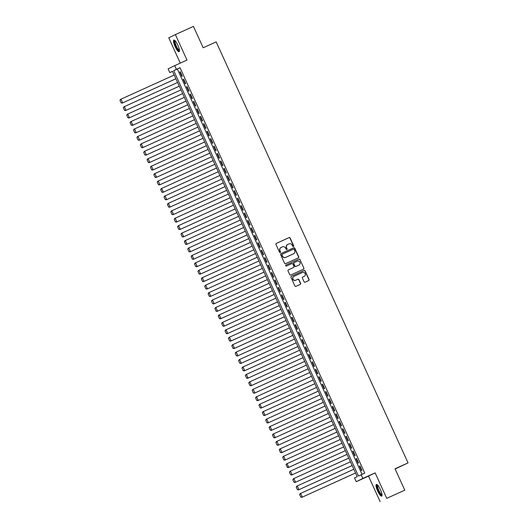 <?xml version="1.0" encoding="UTF-8"?>
<svg xmlns="http://www.w3.org/2000/svg" width="528" height="528" viewBox="0 0 528 528"><rect width="100%" height="100%" fill="white"/><g stroke="black" fill="none" stroke-linecap="round" stroke-linejoin="round"><path stroke-width="0.79" d="M293.416 246.503A0.561 0.548 63.9 0 0 293.68 245.771L290.143 238.009A0.805 0.779 63.9 0 0 289.106 237.6L276.349 243.388A0.805 0.779 63.9 0 0 275.972 244.438L279.503 252.199A0.561 0.548 63.9 0 0 280.249 252.476A0.561 0.548 63.9 0 0 280.5 251.744L280.038 250.741A2.567 2.488 63.9 0 1 281.246 247.375L282.308 246.893A2.567 2.488 63.9 0 1 285.641 248.206L286.097 249.209A0.561 0.548 63.9 0 0 286.843 249.487A0.561 0.548 63.9 0 0 287.087 248.761L286.631 247.751A2.567 2.488 63.9 0 1 287.833 244.391L288.895 243.91A2.567 2.488 63.9 0 1 292.228 245.216L292.69 246.22A0.561 0.548 63.9 0 0 293.416 246.503M293.337 246.53A0.561 0.548 63.9 0 0 293.502 245.857L289.964 238.102A0.805 0.779 63.9 0 0 288.928 237.692L276.263 243.434M280.157 252.509A0.561 0.548 63.9 0 0 280.322 251.836L280.038 250.741M286.75 249.52A0.561 0.548 63.9 0 0 286.909 248.846L286.631 247.751M380.417 489.621A6.376 1.551 -114.4 0 0 376.385 484.499A6.376 1.551 -114.4 0 0 377.626 490.994A6.376 1.551 -114.4 0 0 381.652 496.115A6.376 1.551 -114.4 0 0 380.417 489.621M177.877 45.197A6.376 1.551 -114.4 0 0 173.851 40.075A6.376 1.551 -114.4 0 0 175.091 46.563A6.376 1.551 -114.4 0 0 179.117 51.685A6.376 1.551 -114.4 0 0 177.877 45.197M304.062 281.78A0.805 0.779 63.9 0 0 305.105 282.19L308.682 280.566A0.805 0.779 63.9 0 0 309.058 279.517L305.138 270.904A0.805 0.779 63.9 0 0 304.095 270.494L291.337 276.276A0.805 0.779 63.9 0 0 290.961 277.332L294.888 285.945A0.805 0.779 63.9 0 0 295.931 286.354L300.254 284.394A0.805 0.779 63.9 0 0 300.63 283.345L298.947 279.655A0.805 0.779 63.9 0 0 297.904 279.246L295.759 280.216A2.145 2.079 63.9 0 1 292.987 279.154A2.145 2.079 63.9 0 1 293.984 276.316L302.379 272.501A2.145 2.079 63.9 0 1 305.151 273.57A2.145 2.079 63.9 0 1 304.161 276.408L302.762 277.042A0.805 0.779 63.9 0 0 302.386 278.098L304.062 281.78M361.152 474.725L362.848 478.447L356.235 481.694L354.539 477.972L357.218 476.659L172.478 71.28L169.798 72.593L168.102 68.878L174.715 65.63L176.411 69.346L173.732 70.666L358.472 476.045L364.762 473.088L180.022 67.709L176.411 69.346M174.715 65.63L186.991 60.06L175.382 34.584L193.433 26.4L203.181 47.784L216.176 41.89L408.038 462.884L395.036 468.785L404.785 490.169L386.734 498.353L375.124 472.877L362.848 478.447M298.34 257.862A0.805 0.779 63.9 0 0 298.716 256.813L294.789 248.193A0.805 0.779 63.9 0 0 293.746 247.784L280.988 253.572A0.805 0.779 63.9 0 0 280.612 254.621L284.539 263.241A0.805 0.779 63.9 0 0 285.582 263.65L298.34 257.862M299.963 259.552L303.89 268.165A0.805 0.779 63.9 0 1 303.514 269.214L290.756 275.002A0.805 0.779 63.9 0 1 289.714 274.593L288.031 270.904A0.805 0.779 63.9 0 1 288.407 269.854L293.581 267.505A0.805 0.779 63.9 0 0 293.957 266.455L292.842 264.013A0.805 0.779 63.9 0 0 291.799 263.604L286.414 266.046A0.561 0.548 63.9 0 1 285.688 265.769A0.561 0.548 63.9 0 1 285.938 265.03A0.561 0.548 63.9 0 0 285.938 265.03L298.921 259.142A0.805 0.779 63.9 0 1 299.963 259.552L303.89 268.165M404.785 490.169L386.734 498.353M175.382 34.584L168.769 37.831L180.286 63.103M182.285 76.157L180.253 71.696L179.804 71.914L181.837 76.375L182.285 76.157M185.678 83.596L183.645 79.134L183.196 79.352L185.229 83.813L185.678 83.596M189.064 91.034L187.031 86.572L186.589 86.79L188.621 91.252L189.064 91.034M192.456 98.472L190.423 94.01L189.974 94.228L192.007 98.69L192.456 98.472M195.848 105.91L193.809 101.449L193.367 101.666L195.4 106.128L195.848 105.91M199.234 113.348L197.201 108.887L196.753 109.105L198.785 113.566L199.234 113.348M202.627 120.787L200.594 116.325L200.145 116.543L202.178 121.004L202.627 120.787M206.012 128.225L203.98 123.763L203.537 123.981L205.57 128.443L206.012 128.225M209.405 135.663L207.372 131.201L206.923 131.419L208.956 135.881L209.405 135.663M212.797 143.101L210.758 138.64L210.316 138.857L212.348 143.319L212.797 143.101M216.183 150.539L214.15 146.078L213.701 146.296L215.734 150.757L216.183 150.539M219.575 157.978L217.543 153.516L217.094 153.734L219.127 158.195L219.575 157.978M222.961 165.416L220.928 160.954L220.48 161.172L222.519 165.634L222.961 165.416M226.354 172.854L224.321 168.392L223.872 168.61L225.905 173.072L226.354 172.854M229.746 180.292L227.707 175.831L227.264 176.048L229.297 180.51L229.746 180.292M233.132 187.73L231.099 183.269L230.65 183.487L232.683 187.948L233.132 187.73M236.524 195.169L234.491 190.707L234.043 190.925L236.075 195.386L236.524 195.169M239.91 202.607L237.877 198.145L237.428 198.363L239.468 202.825L239.91 202.607M243.302 210.045L241.27 205.583L240.821 205.801L242.854 210.263L243.302 210.045M246.695 217.483L244.655 213.022L244.213 213.239L246.246 217.701L246.695 217.483M250.081 224.921L248.048 220.46L247.599 220.678L249.632 225.139L250.081 224.921M253.473 232.36L251.44 227.891L250.991 228.116L253.024 232.577L253.473 232.36M256.859 239.798L254.826 235.33L254.377 235.554L256.417 240.016L256.859 239.798M260.251 247.236L258.218 242.768L257.77 242.992L259.802 247.454L260.251 247.236M263.644 254.674L261.604 250.206L261.162 250.43L263.195 254.892L263.644 254.674M267.029 262.112L264.997 257.644L264.548 257.869L266.581 262.33L267.029 262.112M270.422 269.551L268.389 265.082L267.94 265.307L269.973 269.768L270.422 269.551M273.808 276.989L271.775 272.521L271.326 272.745L273.365 277.207L273.808 276.989M277.2 284.427L275.167 279.959L274.718 280.183L276.751 284.645L277.2 284.427M280.592 291.865L278.553 287.397L278.111 287.621L280.144 292.083L280.592 291.865M283.978 299.303L281.945 294.835L281.497 295.06L283.529 299.521L283.978 299.303M287.371 306.742L285.338 302.273L284.889 302.498L286.922 306.959L287.371 306.742M290.756 314.18L288.724 309.712L288.275 309.936L290.314 314.398L290.756 314.18M294.149 321.618L292.116 317.15L291.667 317.374L293.7 321.836L294.149 321.618M297.541 329.056L295.502 324.588L295.06 324.812L297.092 329.274L297.541 329.056M300.927 336.488L298.894 332.026L298.445 332.251L300.478 336.712L300.927 336.488M304.319 343.926L302.287 339.464L301.838 339.689L303.871 344.15L304.319 343.926M307.705 351.364L305.672 346.903L305.224 347.127L307.263 351.589L307.705 351.364M311.098 358.802L309.065 354.341L308.616 354.565L310.649 359.027L311.098 358.802M314.483 366.241L312.451 361.779L312.008 361.997L314.041 366.465L314.483 366.241M317.876 373.679L315.843 369.217L315.394 369.435L317.427 373.903L317.876 373.679M321.268 381.117L319.235 376.655L318.787 376.873L320.819 381.341L321.268 381.117M324.654 388.555L322.621 384.094L322.172 384.311L324.212 388.78L324.654 388.555M328.046 395.993L326.014 391.532L325.565 391.75L327.598 396.218L328.046 395.993M331.432 403.432L329.399 398.97L328.957 399.188L330.99 403.656L331.432 403.432M334.825 410.87L332.792 406.408L332.343 406.626L334.376 411.094L334.825 410.87M338.217 418.308L336.184 413.846L335.735 414.064L337.768 418.532L338.217 418.308M341.603 425.746L339.57 421.285L339.121 421.502L341.161 425.971L341.603 425.746M344.995 433.184L342.962 428.723L342.514 428.941L344.546 433.409L344.995 433.184M348.381 440.623L346.348 436.161L345.906 436.379L347.939 440.847L348.381 440.623M351.773 448.061L349.741 443.599L349.292 443.817L351.325 448.285L351.773 448.061M355.166 455.499L353.126 451.037L352.684 451.255L354.717 455.723L355.166 455.499M358.552 462.937L356.519 458.476L356.07 458.693L358.109 463.162L358.552 462.937M180.022 67.709L177.342 69.029L362.043 474.322M359.462 466.132L361.495 470.593L361.944 470.375L359.911 465.914L359.462 466.132L359.918 465.927M395.135 468.989L408.038 462.884M375.124 472.877L368.511 476.124L380.12 501.6M368.511 476.124L356.235 481.694M172.517 71.359L169.798 72.593M177.342 69.029L173.732 70.666M179.804 71.914L180.259 71.709M183.196 79.352L183.652 79.147M186.589 86.79L187.037 86.585M189.974 94.228L190.43 94.024M193.367 101.666L193.816 101.462M196.753 109.105L197.208 108.9M200.145 116.543L200.6 116.338M203.537 123.981L203.986 123.776M206.923 131.419L207.379 131.215M210.316 138.857L210.764 138.653M213.701 146.296L214.157 146.091M217.094 153.734L217.549 153.529M220.48 161.172L220.935 160.967M223.872 168.61L224.327 168.406M227.264 176.048L227.713 175.844M230.65 183.487L231.106 183.282M234.043 190.925L234.498 190.72M237.428 198.363L237.884 198.158M240.821 205.801L241.276 205.597M244.213 213.239L244.662 213.035M247.599 220.678L248.054 220.473M250.991 228.116L251.447 227.911M254.377 235.554L254.833 235.349M257.77 242.992L258.225 242.788M261.162 250.43L261.611 250.226M264.548 257.869L265.003 257.664M267.94 265.307L268.396 265.102M271.326 272.745L271.781 272.54M274.718 280.183L275.174 279.972M278.111 287.621L278.56 287.41M281.497 295.06L281.952 294.848M284.889 302.498L285.344 302.287M288.275 309.936L288.73 309.725M291.667 317.374L292.123 317.163M295.06 324.812L295.508 324.601M298.445 332.251L298.901 332.039M301.838 339.689L302.287 339.478M305.224 347.127L305.679 346.916M308.616 354.565L309.071 354.354M312.008 361.997L312.457 361.792M315.394 369.435L315.85 369.23M318.787 376.873L319.235 376.669M322.172 384.311L322.628 384.107M325.565 391.75L326.02 391.545M328.957 399.188L329.406 398.983M332.343 406.626L332.798 406.421M335.735 414.064L336.184 413.86M339.121 421.502L339.577 421.298M342.514 428.941L342.969 428.736M345.906 436.379L346.355 436.174M349.292 443.817L349.747 443.612M352.684 451.255L353.133 451.051M356.07 458.693L356.525 458.489M287.654 244.477A2.567 2.488 63.9 0 0 286.453 247.843M281.068 247.467A2.567 2.488 63.9 0 0 279.86 250.833M298.241 257.908A0.805 0.779 63.9 0 0 298.538 256.898L294.611 248.285A0.805 0.779 63.9 0 0 293.568 247.876L280.903 253.618M294.162 249.447A0.561 0.548 63.9 0 0 293.429 249.163L282.236 254.239A0.561 0.548 63.9 0 0 281.972 254.978L282.454 256.034A2.567 2.488 63.9 0 0 285.787 257.341L293.443 253.869A2.567 2.488 63.9 0 0 294.644 250.51L294.162 249.447M282.203 254.258L282.058 254.331A0.561 0.548 63.9 0 0 281.794 255.064L281.972 254.978M293.396 253.895A2.567 2.488 63.9 0 1 293.264 253.961L285.608 257.433A2.567 2.488 63.9 0 1 282.275 256.126L281.794 255.064M303.415 269.26A0.805 0.779 63.9 0 0 303.706 268.25M288.321 269.9L293.403 267.597A0.805 0.779 63.9 0 0 293.443 267.577M285.879 265.063L298.921 259.142M298.954 265.076A2.145 2.079 63.9 0 0 299.944 262.231A2.145 2.079 63.9 0 0 297.172 261.169L294.215 262.508A0.805 0.779 63.9 0 0 293.839 263.558L294.947 266.006A0.805 0.779 63.9 0 0 295.99 266.416L298.769 265.162A2.145 2.079 63.9 0 0 298.881 265.109M294.169 262.528L294.03 262.594A0.805 0.779 63.9 0 0 293.654 263.65L293.839 263.558M298.769 265.162L295.812 266.501A0.805 0.779 63.9 0 1 294.769 266.092L293.654 263.65M299.785 259.637A0.805 0.779 63.9 0 0 298.742 259.228M304.095 276.441A2.145 2.079 63.9 0 1 303.983 276.5L302.676 277.088M293.806 276.401A2.145 2.079 63.9 0 0 292.809 279.239A2.145 2.079 63.9 0 0 295.581 280.309L295.759 280.216M300.155 284.434A0.805 0.779 63.9 0 0 300.445 283.43L298.769 279.741A0.805 0.779 63.9 0 0 297.726 279.332L295.581 280.309M308.59 280.612A0.805 0.779 63.9 0 0 308.88 279.602L304.953 270.989A0.805 0.779 63.9 0 0 303.917 270.58L291.251 276.322M119.962 100.307L121.15 102.907L119.962 100.307L120.516 99.389L174.187 75.029M175.883 78.745L122.212 103.105L175.89 78.758M120.146 100.214L120.965 99.165L122.654 102.887L121.328 102.821M121.15 102.907L122.212 103.105M179.467 50.543A5.518 1.346 65.6 0 1 175.857 46.213A5.518 1.346 65.6 0 1 174.946 40.564M175.23 40.854A5.108 1.241 -114.4 0 0 176.306 46.002A5.108 1.241 -114.4 0 0 179.434 50.134M174.227 40.075A6.336 1.544 -114.4 0 0 175.672 46.299A6.336 1.544 -114.4 0 0 179.362 51.401M382.008 494.967A5.518 1.346 65.6 0 1 379.163 492.175A5.518 1.346 65.6 0 1 377.012 485.991A5.518 1.346 65.6 0 1 377.48 484.988M377.764 485.285A5.108 1.241 -114.4 0 0 377.566 486.13A5.108 1.241 -114.4 0 0 379.328 491.429A5.108 1.241 -114.4 0 0 381.975 494.558M376.761 484.499A6.336 1.544 -114.4 0 0 376.629 485.39A6.336 1.544 -114.4 0 0 378.655 491.647A6.336 1.544 -114.4 0 0 381.902 495.832M123.354 107.745L124.542 110.345L123.354 107.745L123.902 106.828L177.58 82.467M179.276 86.183L125.598 110.543L179.282 86.196M123.532 107.653L124.351 106.603L126.047 110.326L124.72 110.26M124.542 110.345L125.598 110.543M126.746 115.183L127.928 117.784L126.746 115.183L127.294 114.266L180.965 89.905M182.662 93.621L128.99 117.982L182.668 93.634M126.925 115.091L127.743 114.041L129.439 117.764L128.106 117.698M127.928 117.784L128.99 117.982M130.132 122.621L131.32 125.222L130.132 122.621L130.687 121.704L184.358 97.343M186.054 101.059L132.376 125.42L186.061 101.072M130.31 122.529L131.129 121.48L132.825 125.202L131.498 125.136M131.32 125.222L132.376 125.42M133.525 130.06L134.713 132.66L133.525 130.06L134.072 129.142L187.75 104.782M189.44 108.497L135.769 132.858L189.446 108.511M133.703 129.967L134.521 128.918L136.217 132.64L134.891 132.574M134.713 132.66L135.769 132.858M136.91 137.498L138.098 140.098L136.91 137.498L137.465 136.58L191.136 112.22M192.832 115.936L139.161 140.296L192.839 115.949M137.089 137.405L137.914 136.356L139.603 140.078L138.277 140.012M138.098 140.098L139.161 140.296M140.303 144.936L141.491 147.536L140.303 144.936L140.851 144.019L194.528 119.658M196.225 123.374L142.547 147.734L196.231 123.387M140.481 144.844L141.299 143.794L142.996 147.517L141.669 147.451M141.491 147.536L142.547 147.734M143.695 152.374L144.877 154.975L143.695 152.374L144.243 151.457L197.914 127.096M199.61 130.812L145.939 155.173L199.617 130.825M143.873 152.282L144.692 151.232L146.388 154.955L145.055 154.889M144.877 154.975L145.939 155.173M147.081 159.812L148.269 162.413L147.081 159.812L147.635 158.895L201.307 134.534M203.003 138.25L149.325 162.611L203.009 138.263M147.259 159.72L148.078 158.671L149.774 162.393L148.447 162.327M148.269 162.413L149.325 162.611M150.473 167.251L151.661 169.851L150.473 167.251L151.021 166.333L204.699 141.973M206.389 145.688L152.717 170.049L206.395 145.702M150.652 167.158L151.47 166.109L153.166 169.831L151.84 169.765M151.661 169.851L152.717 170.049M153.859 174.689L155.047 177.289L153.859 174.689L154.414 173.771L208.085 149.411M209.781 153.127L156.11 177.487L209.788 153.14M154.037 174.596L154.856 173.547L156.552 177.269L155.225 177.203M155.047 177.289L156.11 177.487M157.252 182.127L158.44 184.727L157.252 182.127L157.799 181.203L211.477 156.849M213.173 160.565L159.496 184.925L213.18 160.578M157.43 182.035L158.248 180.985L159.944 184.708L158.618 184.642M158.44 184.727L159.496 184.925M160.644 189.565L161.825 192.166L160.644 189.565L161.192 188.641L214.863 164.287M216.559 168.003L162.888 192.364L216.566 168.016M160.822 189.473L161.641 188.423L163.33 192.146L162.004 192.08M161.825 192.166L162.888 192.364M164.03 197.003L165.218 199.604L164.03 197.003L164.584 196.079L218.255 171.725M219.952 175.441L166.274 199.802L219.958 175.454M164.208 196.911L165.026 195.862L166.723 199.584L165.396 199.518M165.218 199.604L166.274 199.802M167.422 204.442L168.61 207.042L167.422 204.442L167.97 203.518L221.648 179.164M223.337 182.879L169.666 207.24L223.344 182.893M167.6 204.349L168.419 203.3L170.115 207.022L168.788 206.956M168.61 207.042L169.666 207.24M170.808 211.873L171.996 214.48L170.808 211.873L171.362 210.956L225.034 186.602M226.73 190.318L173.059 214.678L226.736 190.331M170.986 211.787L171.805 210.738L173.501 214.46L172.174 214.394M171.996 214.48L173.059 214.678M174.2 219.311L175.388 221.918L174.2 219.311L174.748 218.394L228.426 194.04M230.122 197.756L176.444 222.116L230.129 197.769M174.379 219.226L175.197 218.176L176.893 221.899L175.567 221.833M175.388 221.918L176.444 222.116M177.593 226.75L178.774 229.357L177.593 226.75L178.141 225.832L231.812 201.478M233.508 205.194L179.837 229.555L233.515 205.207M177.771 226.664L178.589 225.614L180.279 229.337L178.952 229.271M178.774 229.357L179.837 229.555M180.979 234.188L182.167 236.795L180.979 234.188L181.533 233.27L235.204 208.916M236.9 212.632L183.223 236.993L236.907 212.645M181.157 234.102L181.975 233.053L183.671 236.775L182.345 236.709M182.167 236.795L183.223 236.993M184.371 241.626L185.559 244.233L184.371 241.626L184.919 240.709L238.597 216.348M240.286 220.07L186.615 244.431L240.293 220.084M184.549 241.54L185.368 240.491L187.064 244.213L185.737 244.147M185.559 244.233L186.615 244.431M187.757 249.064L188.945 251.671L187.757 249.064L188.311 248.147L241.982 223.786M243.679 227.509L190.007 251.869L243.685 227.522M187.935 248.978L188.753 247.929L190.45 251.651L189.123 251.585M188.945 251.671L190.007 251.869M191.149 256.502L192.337 259.109L191.149 256.502L191.697 255.585L245.375 231.224M247.071 234.947L193.393 259.307L247.078 234.96M191.327 256.417L192.146 255.367L193.842 259.09L192.515 259.024M192.337 259.109L193.393 259.307M194.542 263.941L195.723 266.548L194.542 263.941L195.089 263.023L248.761 238.663M250.457 242.385L196.786 266.746L250.463 242.398M194.72 263.855L195.538 262.805L197.228 266.528L195.901 266.462M195.723 266.548L196.786 266.746M197.927 271.379L199.115 273.986L197.927 271.379L198.482 270.461L252.153 246.101M253.849 249.823L200.171 274.184L253.856 249.836M198.106 271.293L198.924 270.244L200.62 273.966L199.294 273.9M199.115 273.986L200.171 274.184M201.32 278.817L202.508 281.424L201.32 278.817L201.868 277.9L255.545 253.539M257.235 257.261L203.564 281.622L257.242 257.275M201.498 278.731L202.316 277.682L204.013 281.404L202.686 281.338M202.508 281.424L203.564 281.622M204.706 286.255L205.894 288.862L204.706 286.255L205.26 285.338L258.931 260.977M260.627 264.7L206.956 289.06L260.634 264.713M204.884 286.169L205.702 285.12L207.398 288.842L206.072 288.776M205.894 288.862L206.956 289.06M208.098 293.693L209.286 296.3L208.098 293.693L208.646 292.776L262.324 268.415M264.02 272.138L210.342 296.498L264.026 272.151M208.276 293.608L209.095 292.558L210.791 296.281L209.464 296.208M209.286 296.3L210.342 296.498M211.49 301.132L212.672 303.739L211.49 301.132L212.038 300.214L265.709 275.854M267.406 279.576L213.734 303.937L267.412 279.589M211.669 301.046L212.487 299.996L214.177 303.719L212.85 303.646M212.672 303.739L213.734 303.937M214.876 308.57L216.064 311.177L214.876 308.57L215.431 307.652L269.102 283.292M270.798 287.014L217.12 311.375L270.805 287.027M215.054 308.484L215.873 307.435L217.569 311.157L216.242 311.084M216.064 311.177L217.12 311.375M218.269 316.008L219.457 318.615L218.269 316.008L218.816 315.091L272.494 290.73M274.184 294.452L220.513 318.813L274.19 294.466M218.447 315.922L219.265 314.873L220.961 318.589L219.635 318.523M219.457 318.615L220.513 318.813M221.654 323.446L222.842 326.053L221.654 323.446L222.209 322.529L275.88 298.168M277.576 301.891L223.905 326.251L277.583 301.904M221.833 323.36L222.651 322.311L224.347 326.027L223.021 325.961M222.842 326.053L223.905 326.251M225.047 330.884L226.235 333.491L225.047 330.884L225.595 329.967L279.272 305.606M280.969 309.329L227.291 333.689L280.975 309.342M225.225 330.799L226.043 329.749L227.74 333.465L226.413 333.399M226.235 333.491L227.291 333.689M228.439 338.323L229.621 340.93L228.439 338.323L228.987 337.405L282.658 313.045M284.354 316.767L230.683 341.128L284.361 316.78M228.617 338.237L229.436 337.187L231.125 340.903L229.799 340.837M229.621 340.93L230.683 341.128M231.825 345.761L233.013 348.368L231.825 345.761L232.379 344.843L286.051 320.483M287.747 324.205L234.069 348.566L287.753 324.218M232.003 345.675L232.822 344.626L234.518 348.341L233.191 348.275M233.013 348.368L234.069 348.566M235.217 353.199L236.399 355.806L235.217 353.199L235.765 352.282L289.443 327.921M291.133 331.643L237.461 356.004L291.139 331.657M235.396 353.113L236.214 352.064L237.91 355.78L236.584 355.714M236.399 355.806L237.461 356.004M238.603 360.637L239.791 363.244L238.603 360.637L239.158 359.72L292.829 335.359M294.525 339.082L240.854 363.442L294.532 339.095M238.781 360.551L239.6 359.502L241.296 363.218L239.969 363.152M239.791 363.244L240.854 363.442M241.996 368.075L243.184 370.682L241.996 368.075L242.543 367.158L296.221 342.797M297.917 346.52L244.24 370.88L297.917 346.533M242.174 367.99L242.992 366.94L244.688 370.656L243.362 370.59M243.184 370.682L244.24 370.88M245.388 375.514L246.569 378.121L245.388 375.514L245.936 374.596L299.607 350.236M301.303 353.958L247.632 378.319L301.31 353.971M245.566 375.428L246.385 374.378L248.074 378.094L246.748 378.028M246.569 378.121L247.632 378.319M248.774 382.952L249.962 385.559L248.774 382.952L249.328 382.034L302.999 357.674M304.696 361.396L251.018 385.757L304.702 361.409M248.952 382.866L249.77 381.817L251.467 385.532L250.14 385.466M249.962 385.559L251.018 385.757M252.166 390.39L253.348 392.997L252.166 390.39L252.714 389.473L306.392 365.112M308.081 368.834L254.41 393.195L308.088 368.848M252.344 390.304L253.163 389.255L254.859 392.971L253.532 392.905M253.348 392.997L254.41 393.195M255.552 397.828L256.74 400.435L255.552 397.828L256.106 396.911L309.778 372.55M311.474 376.273L257.796 400.633L311.48 376.286M255.73 397.742L256.549 396.693L258.245 400.409L256.918 400.343M256.74 400.435L257.796 400.633M258.944 405.266L260.132 407.873L258.944 405.266L259.492 404.349L313.17 379.988M314.866 383.711L261.188 408.071L314.866 383.724M259.123 405.181L259.941 404.131L261.637 407.847L260.311 407.781M260.132 407.873L261.188 408.071M262.337 412.705L263.518 415.312L262.337 412.705L262.885 411.787L316.556 387.427M318.252 391.149L264.581 415.51L318.259 391.162M262.515 412.619L263.333 411.569L265.023 415.285L263.696 415.219M263.518 415.312L264.581 415.51M265.723 420.143L266.911 422.75L265.723 420.143L266.27 419.225L319.948 394.865M321.644 398.587L267.967 422.948L321.651 398.6M265.901 420.057L266.719 419.008L268.415 422.723L267.089 422.657M266.911 422.75L267.967 422.948M269.115 427.581L270.296 430.188L269.115 427.581L269.663 426.664L323.341 402.303M325.03 406.025L271.359 430.386L325.037 406.039M269.293 427.495L270.112 426.446L271.808 430.162L270.481 430.096M270.296 430.188L271.359 430.386M272.501 435.019L273.689 437.626L272.501 435.019L273.055 434.102L326.726 409.741M328.423 413.464L274.745 437.824L328.429 413.477M272.679 434.933L273.497 433.884L275.194 437.6L273.867 437.534M273.689 437.626L274.745 437.824M275.893 442.457L277.081 445.064L275.893 442.457L276.441 441.54L330.119 417.179M331.815 420.902L278.137 445.262L331.815 420.915M276.071 442.372L276.89 441.322L278.586 445.038L277.259 444.972M277.081 445.064L278.137 445.262M279.279 449.896L280.467 452.496L279.279 449.896L279.833 448.978L333.505 424.618M335.201 428.34L281.53 452.694L335.207 428.353M279.464 449.81L280.282 448.76L281.972 452.476L280.645 452.41M280.467 452.496L281.53 452.694M282.671 457.334L283.859 459.934L282.671 457.334L283.219 456.416L336.897 432.056M338.593 435.778L284.915 460.132L338.6 435.791M282.85 457.248L283.668 456.199L285.364 459.914L284.038 459.848M283.859 459.934L284.915 460.132M286.064 464.772L287.43 467.287L286.064 464.772L286.612 463.855L340.289 439.494M341.979 443.216L288.308 467.57L341.986 443.23M286.242 464.686L287.06 463.637L288.757 467.353L287.43 467.287M287.245 467.372L288.308 467.57M289.45 472.21L290.638 474.811L289.45 472.21L290.004 471.293L343.675 446.932M345.371 450.655L291.694 475.009L345.378 450.668M289.628 472.124L290.446 471.075L292.142 474.791L290.816 474.725M290.638 474.811L291.694 475.009M292.842 479.648L294.03 482.249L292.842 479.648L293.39 478.731L347.068 454.37M348.757 458.093L295.086 482.447L348.764 458.106M293.02 479.563L293.839 478.513L295.535 482.229L294.208 482.163M294.03 482.249L295.086 482.447M296.228 487.087L297.416 489.687L296.228 487.087L296.782 486.169L350.453 461.809M352.15 465.531L298.478 489.885L352.156 465.544M296.413 487.001L297.231 485.951L298.921 489.667L297.594 489.601M297.416 489.687L298.478 489.885M299.62 494.525L300.808 497.125L299.62 494.525L300.168 493.607L353.846 469.247M355.542 472.969L301.864 497.323L355.549 472.982M299.798 494.439L300.617 493.39L302.313 497.105L300.986 497.039M300.808 497.125L301.864 497.323"/></g></svg>
